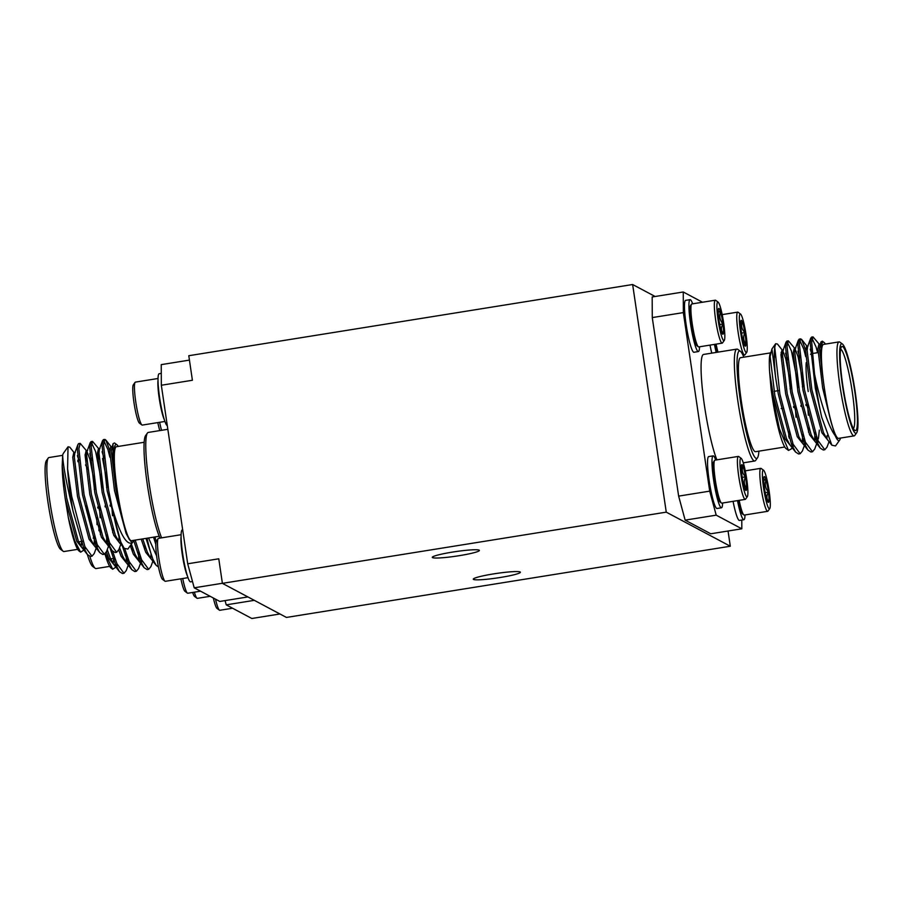 <?xml version="1.0" encoding="UTF-8"?>
<svg xmlns="http://www.w3.org/2000/svg" width="903" height="903" viewBox="0 0 903 903"><rect width="100%" height="100%" fill="white"/><g stroke="black" fill="none" stroke-linecap="round" stroke-linejoin="round"><path stroke-width="1.35" d="M279.941 613.984L251.835 618.487L226.224 604.852L225.073 600.597M666.256 512.148L730.301 546.236L286.443 617.438L222.398 583.349L666.256 512.148L632.642 284.513L188.783 355.714L192.407 380.265L161.332 385.242L161.242 364.631L189.427 360.105M247.919 596.928L219.813 601.443L194.201 587.808L187.7 563.788L161.332 385.242M187.7 563.788L218.774 558.799L222.398 583.349M744.817 488.658L746.567 488.376A13.082 1.682 80.9 0 0 745.517 476.852C743.632 481.017 743.982 484.866 746.567 488.376A13.082 1.682 80.9 0 1 745.776 490.397A13.082 1.682 80.9 0 1 744.986 489.076A13.082 1.682 80.9 0 1 742.345 478.251A13.082 1.682 80.9 0 1 741.295 466.727A13.082 1.682 80.9 0 1 741.668 464.774A13.082 1.682 80.9 0 1 742.887 466.027C741.521 469.966 742.401 473.567 745.517 476.852A13.082 1.682 80.9 0 0 742.887 466.027M742.21 477.382L745.517 476.852M747.582 486.299A19.584 2.506 80.9 0 0 741.182 458.329A19.584 2.506 80.9 0 0 741.453 477.947A19.584 2.506 80.9 0 0 747.334 496.673A19.584 2.506 80.9 0 0 747.582 486.299M741.182 458.329L738.744 456.534A21.762 2.788 80.9 0 0 738.361 456.41A21.762 2.788 80.9 0 0 739.049 478.342A21.762 2.788 80.9 0 0 745.246 499.382A21.762 2.788 80.9 0 0 745.573 499.145L747.334 496.673M738.361 456.41L714.916 460.169A21.762 2.788 80.9 0 0 714.589 460.406A21.762 2.788 80.9 0 0 714.318 471.93A21.762 2.788 80.9 0 0 721.429 503.016A21.762 2.788 80.9 0 0 721.813 503.14L745.246 499.382M721.429 503.016L720.21 502.113A20.667 2.653 -99.1 0 1 714.691 482.247A20.667 2.653 -99.1 0 1 713.72 461.647L714.589 460.406M715.729 460.045A26.289 3.375 80.9 0 0 713.133 455.868A26.289 3.375 80.9 0 0 713.98 482.36A26.289 3.375 80.9 0 0 721.463 507.779A26.289 3.375 80.9 0 0 722.614 503.005M713.133 455.868L708.697 456.579A26.289 3.375 80.9 0 0 709.532 483.071A26.289 3.375 80.9 0 0 717.027 508.491L721.463 507.779M718.224 312.066L720.481 311.704L718.212 311.038M722.942 323.985C719.894 320.283 719.07 316.197 720.481 311.704A13.082 1.682 -99.1 0 1 722.942 323.985A13.082 1.682 -99.1 0 1 723.326 333.613C720.966 330.791 720.842 327.575 722.942 323.985L719.714 324.504M723.326 333.613A13.082 1.682 -99.1 0 1 722.705 334.178A13.082 1.682 -99.1 0 1 721.249 330.961A13.082 1.682 -99.1 0 1 718.788 318.68A13.082 1.682 -99.1 0 1 718.404 309.052A13.082 1.682 -99.1 0 1 718.596 308.555A13.082 1.682 -99.1 0 1 720.481 311.704M722.332 315.305A19.584 2.506 -99.1 0 1 724.262 340.454A19.584 2.506 -99.1 0 1 718.382 321.728A19.584 2.506 -99.1 0 1 718.111 302.11A19.584 2.506 -99.1 0 1 722.332 315.305M724.262 340.454L722.513 342.914A21.762 2.788 -99.1 0 1 722.186 343.151A21.762 2.788 -99.1 0 1 715.977 322.111A21.762 2.788 -99.1 0 1 715.289 300.191A21.762 2.788 -99.1 0 1 715.673 300.315L718.111 302.11M722.186 343.151L698.741 346.921A21.762 2.788 -99.1 0 1 698.358 346.797A21.762 2.788 -99.1 0 1 693.673 332.123A21.762 2.788 -99.1 0 1 691.529 304.187A21.762 2.788 -99.1 0 1 691.856 303.95L715.289 300.191M691.529 304.187L690.648 305.417A20.667 2.653 80.9 0 0 691.619 326.028A20.667 2.653 80.9 0 0 697.139 345.894L698.358 346.797M699.543 346.786A26.289 3.375 -99.1 0 1 698.403 351.56A26.289 3.375 -99.1 0 1 690.908 326.141A26.289 3.375 -99.1 0 1 690.073 299.649A26.289 3.375 -99.1 0 1 692.657 303.826M698.403 351.56L693.955 352.272A26.289 3.375 -99.1 0 1 686.472 326.852A26.289 3.375 -99.1 0 1 685.637 300.36L690.073 299.649M743.846 357.17A54.394 6.976 80.9 0 0 740.392 351.301A54.394 6.976 80.9 0 0 740.358 400.605A54.394 6.976 80.9 0 0 757.482 457.81L755.653 460.383A56.663 7.269 -99.1 0 1 754.806 460.993A56.663 7.269 -99.1 0 1 737.819 400.797A56.663 7.269 -99.1 0 1 736.848 349.111L703.561 354.45A56.663 7.269 80.9 0 0 703.347 397.478A56.663 7.269 80.9 0 0 716.903 459.853M702.511 302.245L683.255 291.985L683.345 312.596L709.713 491.142L716.203 515.161L741.826 528.797L741.781 520.049M745.031 514.936A26.289 3.375 -99.1 0 1 743.88 519.71L739.444 520.421A26.289 3.375 -99.1 0 1 733.315 502.553A26.289 3.375 -99.1 0 1 733.067 501.334M710.006 345.115A26.289 3.375 80.9 0 0 711.767 353.129M744.162 344.37L745.912 344.088A13.082 1.682 80.9 0 0 744.862 332.564C742.977 336.74 743.327 340.578 745.912 344.088A13.082 1.682 80.9 0 1 745.122 346.109A13.082 1.682 80.9 0 1 744.332 344.788A13.082 1.682 80.9 0 1 741.69 333.963A13.082 1.682 80.9 0 1 740.652 322.439A13.082 1.682 80.9 0 1 741.013 320.486A13.082 1.682 80.9 0 1 742.232 321.739C740.866 325.678 741.747 329.279 744.862 332.564A13.082 1.682 80.9 0 0 742.232 321.739M741.555 333.094L744.862 332.564M739.636 324.516A19.584 2.506 80.9 0 0 743.011 344.596A19.584 2.506 80.9 0 0 746.679 352.384A19.584 2.506 80.9 0 0 745.765 332.868A19.584 2.506 80.9 0 0 740.528 314.041A19.584 2.506 80.9 0 0 739.636 324.516M740.528 314.041L738.09 312.246A21.762 2.788 80.9 0 0 737.706 312.122A21.762 2.788 80.9 0 0 737.096 323.884A21.762 2.788 80.9 0 0 744.603 355.093A21.762 2.788 80.9 0 0 744.919 354.856L746.679 352.384M716.102 344.133A21.762 2.788 80.9 0 0 717.998 352.136M717.117 352.272A20.667 2.653 -99.1 0 1 715.176 344.28M714.442 344.393A26.289 3.375 80.9 0 0 716.203 352.418M683.345 312.596L652.271 317.585L652.18 296.974L683.255 291.985M716.203 515.161L685.14 520.139L710.751 533.786L741.826 528.797M652.271 317.585L678.638 496.119L709.713 491.142M685.14 520.139L678.638 496.119M743.88 519.71A26.289 3.375 -99.1 0 1 737.751 501.842A26.289 3.375 -99.1 0 1 737.514 500.623M738.248 500.499A20.667 2.653 80.9 0 0 742.627 514.044L743.846 514.947A21.762 2.788 -99.1 0 1 739.173 500.352M769.751 508.603A19.584 2.506 -99.1 0 1 764.886 495.51A19.584 2.506 -99.1 0 1 763.599 470.26A19.584 2.506 -99.1 0 1 768.825 489.087A19.584 2.506 -99.1 0 1 769.751 508.603L767.99 511.075A21.762 2.788 -99.1 0 1 767.663 511.312L744.23 515.071A21.762 2.788 -99.1 0 1 743.846 514.947M767.663 511.312A21.762 2.788 -99.1 0 1 762.595 496.526A21.762 2.788 -99.1 0 1 760.777 468.341A21.762 2.788 -99.1 0 1 761.161 468.465L763.599 470.26M766.737 499.111A13.082 1.682 -99.1 0 1 764.265 486.83A13.082 1.682 -99.1 0 1 763.882 477.202A13.082 1.682 -99.1 0 1 764.085 476.705A13.082 1.682 -99.1 0 1 765.97 479.854A13.082 1.682 -99.1 0 1 768.43 492.135A13.082 1.682 -99.1 0 1 768.814 501.763A13.082 1.682 -99.1 0 1 768.193 502.328A13.082 1.682 -99.1 0 1 766.737 499.111M768.814 501.763C766.455 498.941 766.32 495.736 768.43 492.135C765.383 488.433 764.559 484.335 765.97 479.854L763.701 479.188M765.202 492.654L768.43 492.135M763.701 480.227L765.97 479.854M757.482 457.81A54.394 6.976 80.9 0 0 758.915 451.15M770.406 352.904L740.505 357.701A47.588 6.107 80.9 0 0 741.318 401.113A47.588 6.107 80.9 0 0 755.585 451.692L784.775 447.008M736.848 349.111A56.663 7.269 -99.1 0 1 737.853 349.427L740.392 351.301M842.781 385.333A42.61 5.463 -99.1 0 1 841.415 346.933A42.61 5.463 -99.1 0 1 854.193 387.669A42.61 5.463 -99.1 0 1 854.791 430.359A42.61 5.463 -99.1 0 1 842.781 385.333M842.397 385.129A45.331 5.813 80.9 0 0 856.665 432.797A45.331 5.813 80.9 0 0 854.543 387.613A45.331 5.813 80.9 0 0 842.42 344.032A45.331 5.813 80.9 0 0 842.397 385.129M856.665 432.797L854.836 435.359A47.588 6.107 -99.1 0 1 854.125 435.878A47.588 6.107 -99.1 0 1 839.858 385.31A47.588 6.107 -99.1 0 1 839.045 341.898A47.588 6.107 -99.1 0 1 839.892 342.169L842.42 344.032M839.045 341.898L823.513 344.393A47.588 6.107 80.9 0 0 824.326 387.805A47.588 6.107 80.9 0 0 838.582 438.373L854.125 435.878M839.688 440.066L835.512 445.947L831.866 445.213L821.685 417.163A56.663 7.269 -99.1 0 1 814.529 373.955C819.416 398.505 828.311 426.95 835.173 435.596A49.857 6.389 80.9 0 0 839.688 440.066A49.857 6.389 80.9 0 0 840.467 438.068M821.73 368.695L820.929 341.966L822.317 341.165L824.033 342.429A49.857 6.389 80.9 0 0 821.73 368.695L824.202 387.737L819.461 348.547L820.929 341.966M825.387 344.088A49.857 6.389 80.9 0 0 824.033 342.429M835.173 435.596L831.099 422.232C828.435 412.174 826.132 400.672 824.202 387.737M814.529 373.955L811.695 342.248L813.027 336.887L819.642 344.664M829.033 441.635L827.024 447.098L824.8 449.762L817.746 440.212L804.55 390.085L799.358 344.235L800.69 338.873L801.638 339.46L805.623 349.924M816.38 436.68L816.177 440.393M816.696 443.61L814.698 449.073L812.474 451.748L805.408 442.188L792.213 392.06L787.032 346.21L788.364 340.849L794.979 348.626L798.06 356.719L803.817 386.574M804.042 438.655L803.839 442.368M804.37 445.585L802.372 451.048L800.148 453.724L793.082 444.163L779.887 394.047L774.751 347.339A56.663 7.269 80.9 0 0 775.666 377.883L771.93 348.987L775.688 343.682L774.751 347.339M821.685 417.163L815.341 388.358L810.149 342.497L811.481 337.135L816.098 347.091L817.587 352.689M827.148 435.438L826.934 438.993L823.457 432.548L811.865 389.712L807.135 350.522L807.621 346.617L810.77 338.015M824.01 449.694L823.265 450.01L820.263 448.125L816.199 440.45L803.004 390.333L797.823 344.472L799.155 339.11L803.772 349.066L805.736 356.662M814.924 432.514L814.608 440.969L811.12 434.535L799.539 391.688L794.798 352.497L795.295 348.592L798.433 339.991M811.673 451.669L810.939 451.997L807.937 450.1L803.873 442.436L790.678 392.308L785.486 346.459L786.829 341.097L791.446 351.041L798.647 387.398M800.916 405.402L801.017 406.384M802.598 434.501L802.27 442.944L798.794 436.51L787.213 393.674L782.472 354.473L782.957 350.567L786.107 341.977M799.347 453.645L798.602 453.972L795.611 452.087L791.536 444.411L778.352 394.295L775.666 377.883M810.228 349.179L811.684 353.637M818.479 441.951L817.17 442.696M797.902 351.165L799.934 357.712M807.621 405.357L808.354 415.233M808.659 427.977L808.535 432.153M806.153 443.926L804.844 444.671M785.565 353.141L787.608 359.687M795.283 407.343L796.017 417.209M793.827 445.901L792.687 446.635M795.611 452.087L789.933 444.908L786.468 438.486L774.876 395.649L770.146 356.459L771.93 348.987M791.457 446.838L784.921 438.734L773.34 395.898L769.604 371.822C768.95 361.098 769.322 354.631 770.688 352.396L771.817 351.165M831.099 422.232L822.656 387.985L817.926 348.795L818.942 344.224L820.488 343.975M828.446 440.901L821.911 432.797L810.33 389.961L805.589 350.77L806.616 346.199L808.151 345.951M819.337 430.121L818.49 438.09L816.944 442.199M816.098 442.854L809.585 434.772L797.992 391.936L793.263 352.746L794.29 348.174L795.825 347.937M805.984 404.589L806.074 405.605M805.521 442.447L804.607 444.174M803.783 444.852L797.247 436.759L785.666 393.911L780.937 354.721L781.953 350.161L783.499 349.912M782.856 350.895L785.723 358.705L791.491 388.55M793.647 406.564L793.748 407.592M793.195 444.423L791.886 446.545M788.533 450.428L786.129 448.656A49.857 6.389 -99.1 0 1 771.015 388.279L779.436 428.88L788.533 450.428L791.626 448.712L792.044 447.572M792.281 446.161L792.687 443.181M782.472 357.283L781.084 352.509M782.653 350.601L777.46 344.043L775.688 343.682M771.015 388.279L769.604 371.822M774.3 353.976A49.857 6.389 -99.1 0 1 774.785 355.037M789.132 432.955A49.857 6.389 -99.1 0 1 789.222 438.203M788.759 436.838A47.588 6.107 80.9 0 0 788.68 431.476M774.898 356.866A47.588 6.107 80.9 0 0 774.289 355.59M853.38 428.507A40.342 5.17 80.9 0 0 851.687 388.076A40.342 5.17 80.9 0 0 840.648 349.134M810.736 354.123L810.578 354.348A40.342 5.17 -99.1 0 1 810.736 354.123A40.342 5.17 -99.1 0 1 811.345 353.683L817.96 352.621M806.232 362.588A35.804 4.594 80.9 0 0 808.23 391.541M192.655 592.458A19.584 2.506 80.9 0 0 194.563 596.431L197.001 598.226A21.762 2.788 80.9 0 0 197.385 598.35L210.162 596.307M194.371 592.176A21.762 2.788 80.9 0 0 197.001 598.226M232.579 608.238L219.801 610.281A21.762 2.788 -99.1 0 1 219.418 610.157L216.98 608.362A19.584 2.506 -99.1 0 1 213.368 598.012M219.418 610.157A21.762 2.788 -99.1 0 1 215.512 599.152M254.319 600.337L226.224 604.852M89.871 556.462A47.588 6.107 80.9 0 0 95.199 568.303L92.67 566.441A45.331 5.813 -99.1 0 1 87.399 554.532M95.199 568.303A47.588 6.107 80.9 0 0 96.045 568.574L109.703 566.384M113.631 558.415A47.588 6.107 -99.1 0 1 113.078 563.461M105.369 553.652L112.683 569.24L115.9 567.118M114.139 558.325A49.857 6.389 -99.1 0 1 114.071 560.56M112.683 569.24L111.058 568.043A49.857 6.389 -99.1 0 1 104.974 553.979M106.746 535.513L108.123 541.01M110.042 548.019L115.392 563.957L119.467 571.633L122.458 573.518L123.203 573.202M126.127 562.501L126.443 554.047M122.368 546.044L127.729 561.982L131.793 569.658L134.795 571.543L135.529 571.227M138.464 560.515L138.78 552.072M133.655 540.366L140.055 560.007L144.119 567.682L147.121 569.567L147.855 569.251M150.79 558.539L151.049 553.708M145.993 538.38L152.855 559.138A56.663 7.269 -99.1 0 1 146.997 538.222M112.593 551.214L116.938 563.709L124.004 573.27L126.228 570.606L128.226 565.143M127.695 561.914L127.899 558.212M124.885 549.126L129.264 561.734L136.33 571.294L138.554 568.63L140.552 563.167M139.796 562.456L140.225 556.237M135.202 540.118L141.59 559.758L148.656 569.319L150.88 566.655L152.878 561.192M100.041 529.147L100.481 531.032M106.385 551.947L108.778 558.28L115.313 566.384M115.742 566.102L117.04 563.98M118.722 549.972L121.104 556.304L127.639 564.409M128.463 563.72L129.377 562.005M130.98 547.782L130.98 544.678M130.269 545.672L133.441 554.329L139.954 562.4M140.8 561.745L141.703 560.018M141.195 539.147L145.767 552.354L152.28 560.424M153.521 537.172L155.824 544.385M148.521 537.974L156.659 556.056M107.243 549.645L110.324 558.031L113.789 564.454L116.543 566.192L117.683 565.459M119.568 547.658L122.65 556.056L126.115 562.479L131.793 569.658M128.689 564.228L130.009 563.472M132.391 551.71L132.515 547.534M131.386 544.103L134.976 554.081L138.452 560.503L144.119 567.682M141.026 562.253L142.335 561.497M144.717 549.724L144.841 545.559M142.73 538.91L147.302 552.105L150.778 558.528L156.196 565.38L152.855 559.138M154.842 536.969L156.084 541.834M158.476 566.982L156.196 565.38M156.163 541.552A47.588 6.107 -99.1 0 1 154.977 536.946M164.922 421.453L142.29 425.087A21.762 2.788 -99.1 0 1 141.906 424.963L139.468 423.168A19.584 2.506 -99.1 0 1 134.242 404.341A19.584 2.506 -99.1 0 1 133.317 384.825L135.078 382.353A21.762 2.788 -99.1 0 1 135.405 382.116L158.036 378.492M141.906 424.963A21.762 2.788 -99.1 0 1 136.093 404.047A21.762 2.788 -99.1 0 1 135.078 382.353M164.335 419.692A21.762 2.788 -99.1 0 1 160.655 406.542A21.762 2.788 -99.1 0 1 158.025 380.344M167.292 425.618A26.289 3.375 -99.1 0 1 159.887 399.397A26.289 3.375 -99.1 0 1 159.188 373.718L161.287 373.379M181.108 534.711L158.465 538.346A21.762 2.788 80.9 0 0 158.138 538.583L156.388 541.044A19.584 2.506 80.9 0 0 157.303 560.56A19.584 2.506 80.9 0 0 162.54 579.387L164.978 581.182A21.762 2.788 80.9 0 0 165.362 581.306L187.993 577.672M158.138 538.583A21.762 2.788 80.9 0 0 159.165 560.266A21.762 2.788 80.9 0 0 164.978 581.182M181.085 536.563A21.762 2.788 80.9 0 0 181.3 546.349A21.762 2.788 80.9 0 0 187.406 575.922M182.688 529.869L182.248 529.937A26.289 3.375 80.9 0 0 183.095 556.429A26.289 3.375 80.9 0 0 190.578 581.848L192.508 581.543M200.556 591.183L187.779 593.237A21.762 2.788 -99.1 0 1 187.395 593.113L184.957 591.318A19.584 2.506 -99.1 0 1 180.882 578.812M187.395 593.113A21.762 2.788 -99.1 0 1 182.722 578.518M222.386 583.282L194.201 587.808M159.65 422.299A21.762 2.788 80.9 0 0 161.547 430.302M157.811 422.593A19.584 2.506 80.9 0 0 159.797 430.584M160.023 538.098A54.394 6.976 -99.1 0 1 147.336 484.64A54.394 6.976 -99.1 0 1 145.586 435.618L147.415 433.056A56.663 7.269 80.9 0 0 149.232 484.11A56.663 7.269 80.9 0 0 161.603 537.838M167.845 429.297L148.261 432.435A56.663 7.269 80.9 0 0 147.415 433.056M63.176 551.259L60.648 549.396A45.331 5.813 -99.1 0 1 47.859 501.481A45.331 5.813 -99.1 0 1 46.403 460.632L48.231 458.069A47.588 6.107 80.9 0 0 49.755 500.962A47.588 6.107 80.9 0 0 63.176 551.259A47.588 6.107 80.9 0 0 64.023 551.53L77.681 549.34M62.623 455.349L48.943 457.55A47.588 6.107 80.9 0 0 48.231 458.069M81.609 541.371A47.588 6.107 -99.1 0 1 81.056 546.417M73.064 511.233C66.235 482.236 62.77 463.51 62.679 455.056A49.857 6.389 -99.1 0 1 63.368 453.362L68.03 446.804L67.59 468.928A56.663 7.269 80.9 0 0 73.064 511.233L83.369 546.913L87.444 554.589L90.435 556.474L91.18 556.158M80.66 552.184L79.035 550.999A49.857 6.389 -99.1 0 1 68.38 517.837L74.814 540.999L80.66 552.184L83.866 550.074M74.486 453.103L69.779 447.154L68.03 446.804M82.117 541.281A49.857 6.389 -99.1 0 1 82.049 543.504M62.679 455.056L62.194 465.993C62.296 474.685 63.289 485.487 65.174 498.4L68.38 517.837M94.104 545.446L94.42 537.003M79.532 444.107L78.663 443.599L77.94 444.479L77.319 448.96L82.512 494.821L95.695 544.938L99.77 552.613L102.773 554.498L103.506 554.182M106.441 543.471L106.757 535.027M105.177 506.922L105.075 505.928M102.807 487.925L95.605 451.579L90.989 441.623L89.645 446.985L94.838 492.846L108.033 542.963L112.096 550.638L115.099 552.523L115.832 552.196M118.767 541.495L119.027 536.664M109.895 457.189L107.931 449.592L103.314 439.648L101.983 445.01L107.164 490.86L120.833 542.093A56.663 7.269 -99.1 0 1 112.119 507.407C119.794 533.707 126.488 545.502 132.188 542.816A49.857 6.389 80.9 0 0 132.594 542.398A49.857 6.389 80.9 0 0 133.373 540.412M67.59 468.928L71.721 496.548L84.916 546.665L91.982 556.225L94.205 553.562L96.203 548.098M95.673 544.87L95.876 541.168M86.778 460.891L85.13 454.412M95.65 489.076L89.894 459.232L86.812 451.128L80.198 443.35L78.866 448.712L84.047 494.573L97.242 544.69L104.308 554.25L106.531 551.586L108.529 546.123M107.773 545.401L108.202 539.181M99.104 458.916L97.456 452.437M99.138 449.152L92.524 441.375L91.192 446.737L96.384 492.598L109.568 542.714L116.634 552.275L118.857 549.6L120.855 544.137M109.782 450.45L105.798 439.987L104.861 439.4L103.518 444.761L108.71 490.611L112.119 507.407M65.174 498.4L76.755 541.236L83.29 549.34M83.719 549.058L85.017 546.936M75.333 452.414L73.786 452.663L72.759 457.234L77.5 496.424L89.081 539.26L95.616 547.365M96.44 546.676L97.355 544.949M98.958 530.738L98.935 525.659M97.908 508.118L97.817 507.091M87.659 450.439L86.112 450.687L85.096 455.259L89.826 494.449L101.418 537.285L107.931 545.356M108.778 544.701L109.681 542.974M110.234 506.143L110.143 505.116M107.976 487.101L102.558 458.487M99.985 448.464L98.45 448.712L97.422 453.272L102.163 492.462L113.744 535.31L119.964 543.459M112.311 446.477L110.776 446.725L109.748 451.297L114.489 490.487L126.07 533.323L129.253 539.373L132.188 542.816M62.194 465.993L66.709 498.151L78.301 540.987L81.767 547.41L84.521 549.137L85.65 548.414M78.854 460.09L77.398 455.643M77.94 444.479L74.791 453.069L74.306 456.986L79.035 496.176L90.627 539.012L94.093 545.435L99.77 552.613M96.666 547.184L97.987 546.428M100.368 534.655L100.493 530.49M100.177 517.746L99.454 507.87M91.767 460.214L89.736 453.667M90.266 442.504L87.117 451.094L86.632 455.01L91.372 494.201L102.953 537.037L106.43 543.459L112.096 550.638M109.003 545.209L110.313 544.453M112.694 532.68L112.819 528.503M112.514 515.76L111.78 505.894M104.093 458.239L102.062 451.692M102.592 440.529L99.454 449.118L98.969 453.024L103.698 492.225L115.279 535.061L118.756 541.484L124.174 548.335L120.833 542.093M118.293 446.421A49.857 6.389 80.9 0 0 116.938 444.773A49.857 6.389 80.9 0 0 118.135 497.745L112.965 463.002L113.022 443.745L111.295 451.048L116.024 490.239L121.758 515.376C124.433 527.171 126.928 535.174 129.253 539.373M113.022 443.745L114.444 442.933L116.938 444.773M132.594 542.398L127.865 549.069L124.174 548.335M118.135 497.745L121.758 515.376M159.221 536.258L131.488 540.705A47.588 6.107 -99.1 0 1 117.221 490.137A47.588 6.107 -99.1 0 1 116.408 446.725L144.153 442.278M79.261 460.101A40.342 5.17 80.9 0 0 78.945 460.079A40.342 5.17 80.9 0 0 77.827 461.693M85.525 464.943A35.804 4.594 -99.1 0 1 87.535 469.289M96.655 517.701A35.804 4.594 -99.1 0 1 97.016 524.677M91.892 528.774A35.804 4.594 -99.1 0 1 86.27 505.928M493.478 573.913A23.794 2.28 -8.4 0 1 520.388 572.231A23.794 2.28 -8.4 0 1 497.169 577.965A23.794 2.28 -8.4 0 1 473.296 579.184A23.794 2.28 -8.4 0 1 493.478 573.913M452.493 552.094A23.794 2.28 -8.4 0 1 479.391 550.412A23.794 2.28 -8.4 0 1 456.184 556.146A23.794 2.28 -8.4 0 1 432.311 557.365A23.794 2.28 -8.4 0 1 452.493 552.094M728.044 531.009L730.301 546.236M632.642 284.513L655.149 296.5M737.706 312.122L722.186 314.616M744.603 355.093L743.045 355.342M760.777 468.341L745.257 470.835M754.806 460.993L743.271 462.844M813.027 336.887L811.481 337.135M800.69 338.873L799.155 339.11M788.364 340.849L786.829 341.097M824.811 449.762L823.265 450.01M812.486 451.748L810.939 451.997M800.148 453.724L798.613 453.972M826.922 438.971L831.866 445.213M814.596 440.946L820.263 448.125M802.259 442.933L807.937 450.1M801.638 339.46L807.316 346.639M781.197 408.562L782.743 408.314M793.523 406.587L795.069 406.339M805.86 404.6L807.395 404.352M774.097 391.338L779.266 390.502M790.046 388.775L791.592 388.527M802.383 386.8L803.918 386.552M122.458 573.518L124.004 573.27M134.795 571.543L136.33 571.294M147.121 569.567L148.668 569.319M119.467 571.633L113.789 564.454M114.862 558.212L110.685 558.889M126.307 553.607L125.201 555.164M90.435 556.474L91.982 556.225M102.773 554.498L104.308 554.25M115.099 552.523L116.645 552.275M78.663 443.599L80.198 443.35M90.989 441.623L92.524 441.375M103.314 439.648L104.861 439.4M111.475 447.177L105.798 439.987M87.444 554.589L81.767 547.41M78.945 460.079L77.714 460.282M82.839 541.168L78.663 541.834M94.284 536.563L93.178 538.12M108.078 487.078L106.543 487.327M95.752 489.054L94.217 489.302M111.554 504.89L110.019 505.138M99.228 506.865L97.682 507.114"/></g></svg>
